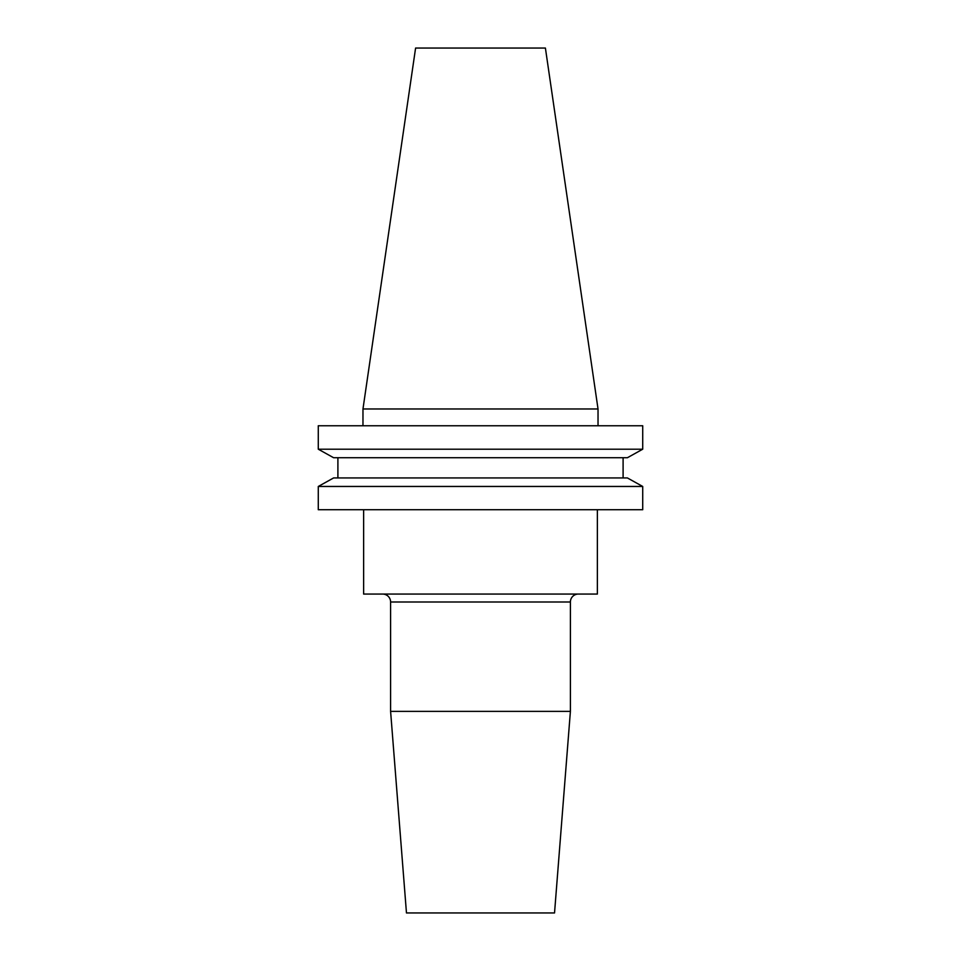 <?xml version="1.0" encoding="UTF-8"?>
<svg xmlns="http://www.w3.org/2000/svg" width="961" height="961" viewBox="0 0 961 961"><rect width="100%" height="100%" fill="white"/><g stroke="black" fill="none" stroke-linecap="round" stroke-linejoin="round"><path stroke-width="1.44" d="M362.97 408.978L415.596 48.05L545.404 48.05L598.03 408.978L362.97 408.978L362.97 425.759M598.03 408.978L598.03 425.759M382.67 594.066A7.928 7.928 0 0 1 390.598 601.994L390.598 711.368L570.402 711.368L554.533 912.95L406.467 912.95L390.598 711.368M578.33 594.066A7.928 7.928 0 0 0 570.402 601.994L570.402 711.368M363.63 509.714L363.63 594.066L597.37 594.066L597.37 509.714M627.401 457.724L642.717 449.207L642.717 425.759L318.283 425.759L318.283 449.207L333.599 457.724L318.283 449.207L642.717 449.207L627.401 457.724L333.599 457.724M333.599 477.941L318.283 486.458L318.283 509.714L642.717 509.714L642.717 486.458L318.283 486.458L333.599 477.941L627.401 477.941L642.717 486.458L627.401 477.941M337.9 477.941L337.9 457.724M623.1 477.941L623.1 457.724M570.402 601.994L390.598 601.994"/></g></svg>
